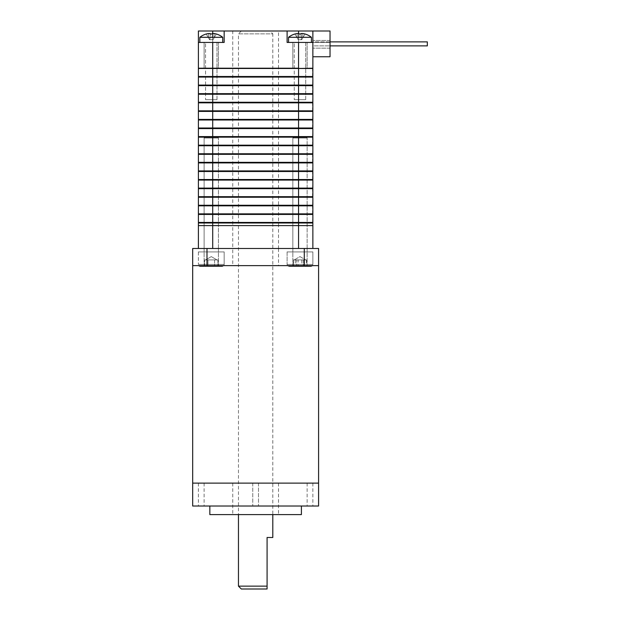 <?xml version="1.0" encoding="UTF-8"?>
<svg xmlns="http://www.w3.org/2000/svg" width="620" height="620" viewBox="0 0 620 620"><rect width="100%" height="100%" fill="white"/><g stroke="black" fill="none" stroke-linecap="round" stroke-linejoin="round"><path stroke-width="0.46" stroke-dasharray="3.1 2.33" d="M232.74 265.647L318.587 265.647L232.74 265.647L232.74 248.481L278.519 248.481L232.74 248.481L232.74 225.587L278.519 225.587L232.74 225.587L232.74 68.2L278.519 68.2L232.74 68.2L232.74 31L278.519 31L232.74 31M278.519 265.647L255.634 265.647L278.519 265.647L278.519 248.481L255.634 248.481L278.519 248.481L278.519 225.587L232.74 225.587L278.519 225.587L278.519 68.2L232.74 68.2L278.519 68.2L278.519 31M204.12 68.2L204.12 42.447L218.434 42.447L204.12 42.447L218.434 42.447L204.12 42.447L204.12 68.2L218.434 68.2L218.434 42.447L218.434 68.2L204.12 68.2M292.834 68.2L292.834 42.447L307.14 42.447L292.834 42.447L307.14 42.447L292.834 42.447L292.834 68.2L307.14 68.2L307.14 42.447L307.14 68.2L292.834 68.2M312.86 42.447L330.034 42.447L312.86 42.447L330.034 42.447L312.86 42.447L330.034 42.447L312.86 42.447L330.034 42.447L330.034 48.166L330.034 40.44L330.034 48.166L330.034 40.44L330.034 48.166L330.034 40.44L330.034 48.166L330.034 40.44L330.034 42.447L312.86 42.447L312.86 31L287.106 31L287.106 42.447L312.86 42.447L312.86 31L312.86 56.753L312.86 42.447L298.553 42.447L312.86 42.447L312.86 40.44L312.86 68.2L212.706 68.2L298.553 68.2L298.553 42.447L287.106 42.447L287.106 31L198.4 31L198.4 42.447L224.153 42.447L224.153 31M198.4 248.481L312.86 248.481L198.4 248.481L198.4 223.006L312.86 223.006L312.573 222.44L298.553 222.44L312.86 222.44L198.4 222.44L198.4 214.427L312.86 214.427L312.573 213.853L298.553 213.853L312.86 213.853L198.4 213.853L198.4 205.84L312.86 205.84L312.573 205.267L298.553 205.267L312.86 205.267L198.4 205.267L198.4 197.253L312.86 197.253L312.573 196.68L298.553 196.68L312.86 196.68L198.4 196.68L198.4 188.674L312.86 188.674L312.573 188.1L298.553 188.1L312.86 188.1L198.4 188.1L198.4 180.087L312.86 180.087L312.573 179.513L298.553 179.513L312.86 179.513L198.4 179.513L198.4 171.5L312.86 171.5L312.573 170.926L298.553 170.926L312.86 170.926L198.4 170.926L198.4 162.921L312.86 162.921L312.573 162.347L298.553 162.347L312.86 162.347L198.4 162.347L198.4 154.333L312.86 154.333L312.573 153.76L298.553 153.76L312.86 153.76L198.4 153.76L198.4 145.746L312.86 145.746L312.573 145.173L298.553 145.173L312.86 145.173L198.4 145.173L198.4 137.16L312.86 137.16L312.573 136.594L298.553 136.594L312.86 136.594L198.4 136.594L198.4 128.58L312.86 128.58L312.573 128.007L298.553 128.007L312.86 128.007L198.4 128.007L198.4 119.993L312.86 119.993L312.573 119.42L298.553 119.42L312.86 119.42L198.4 119.42L198.4 111.406L312.86 111.406L312.573 110.841L298.553 110.841L312.86 110.841L198.4 110.841L198.4 102.827L312.86 102.827L312.573 102.254L298.553 102.254L312.86 102.254L198.4 102.254L198.4 94.24L312.86 94.24L312.573 93.666L298.553 93.666L312.86 93.666L198.4 93.666L198.4 85.653L312.86 85.653L312.573 85.08L298.553 85.08L312.86 85.08L198.4 85.08L198.4 77.074L312.86 77.074L312.573 76.5L298.553 76.5L312.86 76.5L198.4 76.5L198.687 68.2L212.706 68.2L198.4 68.2L198.4 42.447L224.153 42.447L198.4 42.447M287.106 31L287.106 42.447L298.553 42.447L298.553 33.434M198.4 68.487L312.573 68.2M312.573 76.5L312.573 68.487M198.4 77.074L212.706 77.074L212.706 68.2L298.553 68.2L298.553 76.5L198.4 76.5L298.553 76.5L298.553 77.074L198.687 77.074L198.4 76.5M212.706 33.434L212.706 68.2L198.687 68.487M312.573 77.074L298.553 77.074L312.86 77.074L312.573 85.08M198.4 85.653L298.553 85.653L198.4 85.653L198.687 85.08L212.706 85.08L212.706 77.074L298.553 77.074L298.553 85.08L198.4 85.08M198.687 77.074L198.687 76.5M312.573 93.666L312.573 85.653M198.4 94.24L212.706 94.24L212.706 85.08L298.553 85.08L298.553 93.666L198.4 93.666L298.553 93.666L298.553 94.24L198.687 94.24L198.4 93.666M198.687 85.653L198.687 85.08M312.573 94.24L298.553 94.24L312.86 94.24L312.573 102.254M198.4 102.827L298.553 102.827L198.4 102.827L198.687 102.254L212.706 102.254L212.706 94.24L298.553 94.24L298.553 102.254L198.4 102.254M198.687 94.24L198.687 93.666M312.573 110.841L312.573 102.827M198.4 111.406L212.706 111.406L212.706 102.254L298.553 102.254L298.553 110.841L198.4 110.841L298.553 110.841L298.553 111.406L198.687 111.406L198.4 110.841M198.687 102.827L198.687 102.254M312.573 111.406L298.553 111.406L312.86 111.406L312.573 119.42M198.4 119.993L298.553 119.993L198.4 119.993L198.687 119.42L212.706 119.42L212.706 111.406L298.553 111.406L298.553 119.42L198.4 119.42M198.687 111.406L198.687 110.841M312.573 128.007L312.573 119.993M198.4 128.58L212.706 128.58L212.706 119.42L298.553 119.42L298.553 128.007L198.4 128.007L298.553 128.007L298.553 128.58L198.687 128.58L198.4 128.007M198.687 119.993L198.687 119.42M312.573 128.58L298.553 128.58L312.86 128.58L312.573 136.594M198.4 137.16L298.553 137.16L198.4 137.16L198.687 136.594L212.706 136.594L212.706 128.58L298.553 128.58L298.553 136.594L198.4 136.594M198.687 128.58L198.687 128.007M312.573 145.173L312.573 137.16M198.4 145.746L212.706 145.746L212.706 136.594L298.553 136.594L298.553 145.173L198.4 145.173L298.553 145.173L298.553 145.746L198.687 145.746L198.4 145.173M198.687 137.16L198.687 136.594M312.573 145.746L298.553 145.746L312.86 145.746L312.573 153.76M198.4 154.333L298.553 154.333L198.4 154.333L198.687 153.76L212.706 153.76L212.706 145.746L298.553 145.746L298.553 153.76L198.4 153.76M198.687 145.746L198.687 145.173M312.573 162.347L312.573 154.333M198.4 162.921L212.706 162.921L212.706 153.76L298.553 153.76L298.553 162.347L198.4 162.347L298.553 162.347L298.553 162.921L198.687 162.921L198.4 162.347M198.687 154.333L198.687 153.76M312.573 162.921L298.553 162.921L312.86 162.921L312.573 170.926M198.4 171.5L298.553 171.5L198.4 171.5L198.687 170.926L212.706 170.926L212.706 162.921L298.553 162.921L298.553 170.926L198.4 170.926M198.687 162.921L198.687 162.347M312.573 179.513L312.573 171.5M198.4 180.087L212.706 180.087L212.706 170.926L298.553 170.926L298.553 179.513L198.4 179.513L298.553 179.513L298.553 180.087L198.687 180.087L198.4 179.513M198.687 171.5L198.687 170.926M312.573 180.087L298.553 180.087L312.86 180.087L312.573 188.1M198.4 188.674L298.553 188.674L198.4 188.674L198.687 188.1L212.706 188.1L212.706 180.087L298.553 180.087L298.553 188.1L198.4 188.1M198.687 180.087L198.687 179.513M312.573 196.68L312.573 188.674M198.4 197.253L212.706 197.253L212.706 188.1L298.553 188.1L298.553 196.68L198.4 196.68L298.553 196.68L298.553 197.253L198.687 197.253L198.4 196.68M198.687 188.674L198.687 188.1M312.573 197.253L298.553 197.253L312.86 197.253L312.573 205.267M198.4 205.84L298.553 205.84L198.4 205.84L198.687 205.267L212.706 205.267L212.706 197.253L298.553 197.253L298.553 205.267L198.4 205.267M198.687 197.253L198.687 196.68M312.573 213.853L312.573 205.84M198.4 214.427L212.706 214.427L212.706 205.267L298.553 205.267L298.553 213.853L198.4 213.853L298.553 213.853L298.553 214.427L198.687 214.427L198.4 213.853M198.687 205.84L198.687 205.267M312.573 214.427L298.553 214.427L312.86 214.427L312.573 222.44M198.4 223.006L298.553 223.006L198.4 223.006L198.687 222.44L212.706 222.44L212.706 214.427L298.553 214.427L298.553 222.44L198.4 222.44M198.687 214.427L198.687 213.853M212.706 248.481L212.706 225.587L198.4 225.587L312.86 225.587L312.573 223.006M298.553 248.481L298.553 225.587L212.706 225.587L212.706 222.44L298.553 222.44L298.553 225.587L312.86 225.587L312.86 248.481M198.687 223.006L198.687 222.44M297.181 33.534L298.894 33.534L298.894 37.851L298.894 34.023A17.763 15.384 180 0 1 299.987 33.992A17.763 15.384 180 0 1 301.072 34.023L301.444 39.696L298.251 39.696L297.181 37.851L297.181 33.534A18.282 18.282 0 0 0 294.973 34.023L298.251 39.696L297.181 37.851L297.181 33.534L297.181 37.851L294.973 34.023A18.282 18.282 0 0 1 297.181 33.534L298.894 33.534L297.181 33.534L297.181 37.851L294.957 33.992A18.313 18.313 0 0 0 288.54 37.309L311.434 37.309L311.434 42.447L288.54 42.447L311.434 42.447M294.26 42.447L305.707 42.447L305.707 99.681L294.26 99.681L305.707 99.681L294.26 99.681L305.707 99.681L305.707 42.447L294.26 42.447L294.26 99.681L294.26 42.447L305.707 42.447L294.26 42.447M294.973 34.023L298.251 39.696L298.894 37.851L298.894 34.023A17.763 15.384 180 0 1 299.987 33.992A17.763 15.384 180 0 1 301.072 34.023L301.072 37.851L301.072 34.023A17.763 15.384 180 0 0 299.987 33.992A17.763 15.384 180 0 0 298.894 34.023L298.522 39.696L301.444 39.696L301.072 33.534L301.072 37.851L301.072 33.534L302.793 33.534A18.282 18.282 0 0 1 305.001 34.023L305.017 33.992A18.313 18.313 0 0 1 311.434 37.309L299.987 37.309L311.434 37.309M302.793 33.534L302.793 37.851L302.793 33.534L302.793 37.851L305.001 34.023A18.282 18.282 0 0 0 302.793 33.534A18.282 18.282 0 0 1 305.001 34.023L301.723 39.696L298.522 39.696L301.723 39.696L305.001 34.023L301.723 39.696L302.793 37.851L302.793 33.534L301.072 33.534L301.444 39.696L301.072 33.534M208.475 33.534L210.188 33.534L209.816 39.696L212.738 39.696L212.365 33.534L214.078 33.534L212.365 33.534L212.738 39.696L209.544 39.696L206.266 34.023L209.544 39.696L208.475 37.851L208.475 33.534L208.475 37.851L208.475 33.534L208.475 37.851L206.266 34.023A18.282 18.282 0 0 1 208.475 33.534L210.188 33.534L210.188 34.023A17.763 15.384 180 0 1 211.281 33.992A17.763 15.384 180 0 1 212.365 34.023A17.763 15.384 180 0 0 211.281 33.992A17.763 15.384 180 0 0 210.188 34.023L210.188 33.534L208.475 33.534A18.282 18.282 0 0 0 206.266 34.023L206.243 33.992A18.313 18.313 0 0 0 199.834 37.309L222.72 37.309L199.834 37.309L222.72 37.309L222.72 42.447L199.834 42.447L222.72 42.447M199.834 37.309L199.834 42.447M205.553 42.447L217 42.447L217 99.681L205.553 99.681L217 99.681L205.553 99.681L217 99.681L217 42.447L205.553 42.447L205.553 99.681L205.553 42.447L217 42.447L205.553 42.447M214.078 33.534L214.078 37.851L214.078 33.534A18.282 18.282 0 0 1 216.287 34.023L216.287 34.023A18.282 18.282 0 0 0 214.078 33.534A18.282 18.282 0 0 1 216.287 34.023L216.31 33.992A18.313 18.313 0 0 1 222.72 37.309M214.078 37.851L216.287 34.023L213.017 39.696L209.816 39.696L213.017 39.696L216.287 34.023L214.078 37.851M206.266 34.023L209.544 39.696L210.188 37.851L210.188 34.023L210.188 37.851L209.544 39.696L210.188 37.851L210.188 34.023A17.763 15.384 180 0 1 211.281 33.992A17.763 15.384 180 0 1 212.365 34.023L212.365 33.534M212.365 37.851L212.365 34.023L212.365 37.851M288.54 37.309L288.54 42.447M298.894 37.851L298.251 39.696L298.894 37.851L298.894 34.023L298.894 37.851M318.587 483.12L192.68 483.12L318.587 483.12M318.587 506.013L192.68 506.013M310 506.013L307.14 506.013L310 506.013M310 483.12L307.14 483.12L310 483.12M201.26 506.013L198.4 506.013L201.26 506.013M201.26 483.12L198.4 483.12L201.26 483.12M301.413 514.6L209.847 514.6M255.634 506.013L209.847 506.013L255.634 506.013M255.634 514.6L278.519 514.6L255.634 514.6M211.281 265.647L204.12 265.647L211.281 265.647M211.281 248.481L204.12 248.481L211.281 248.481M299.987 265.647L307.14 265.647L299.987 265.647M299.987 248.481L307.14 248.481L299.987 248.481M304.281 265.647L304.281 248.481L318.587 248.481L318.587 265.647L192.68 265.647L192.68 248.481L206.987 248.481L206.987 265.647M304.281 248.481L206.987 248.481M269.94 31L241.32 31L269.94 31L272.8 33.86L238.46 33.86L238.46 514.6M241.32 31L238.46 33.86L272.8 33.86L272.8 514.6M241.32 589L267.081 589M272.8 537.494L267.081 537.494L267.081 586.14L238.46 586.14M312.86 56.753L330.034 56.753L330.034 31L312.86 31M330.034 48.166L312.86 48.166L330.034 48.166M330.034 45.88L427.32 45.88L312.86 45.88L312.86 43.88L312.86 45.88L427.32 45.88L427.32 41.873L427.32 45.88L427.32 41.873L427.32 45.88L427.32 41.873L427.32 45.88L427.32 41.873L312.86 41.873L312.86 45.88L312.86 41.873L312.86 45.88L312.86 41.873L312.86 45.88L312.86 41.873L427.32 41.873L330.034 41.873M293.399 137.446L306.567 137.446L307.14 138.02L292.834 138.02L292.834 251.914L307.14 251.914L292.834 251.914L307.14 251.914L292.834 251.914L292.834 138.02L307.14 138.02L307.14 251.914L307.14 138.02L292.834 138.02L307.14 138.02L306.567 137.446L293.399 137.446L292.834 138.02L293.399 137.446L306.567 137.446L293.399 137.446M311.07 266.22L288.897 266.22A1.79 1.79 0 0 1 287.106 264.43L312.86 264.43L287.106 264.43L312.86 264.43L287.106 264.43L288.897 266.22L311.07 266.22A1.79 1.79 0 0 0 312.86 264.43L312.387 265.647M304.939 259.92L295.027 259.92L304.939 259.92M298.181 259.92L294.26 259.92L299.987 256.618L305.707 259.92L299.987 256.618L294.26 259.92L299.987 259.92L296.678 259.92L296.678 266.22L293.376 266.22L306.59 266.22L296.678 266.22L296.678 259.92L306.396 259.92L293.578 259.92L305.49 259.92L298.181 259.92L298.181 266.22L306.396 266.22L298.181 266.22M287.106 251.914L312.86 251.914L312.86 264.43L312.86 251.914L287.106 251.914L287.106 264.43L287.106 251.914L312.86 251.914L287.106 251.914M293.376 259.92L295.027 259.92L293.376 259.92L293.376 266.22M303.288 259.92L303.288 266.22L303.288 259.92M306.59 259.92L306.59 266.22M289.23 266.22L310.736 266.22M295.383 259.92L295.383 266.22M293.578 259.92L293.578 266.22M304.583 259.92L304.583 266.22M306.396 259.92L306.396 266.22M301.793 259.92L301.793 266.22M204.693 137.446L217.86 137.446L218.434 138.02L204.12 138.02L204.12 251.914L218.434 251.914L204.12 251.914L218.434 251.914L204.12 251.914L204.12 138.02L218.434 138.02L218.434 251.914L218.434 138.02L204.12 138.02L218.434 138.02L217.86 137.446L204.693 137.446L204.12 138.02L204.693 137.446L217.86 137.446L204.693 137.446M222.363 266.22A1.79 1.79 0 0 0 224.153 264.43L198.4 264.43L224.153 264.43L198.4 264.43L224.153 264.43L224.153 251.914L198.4 251.914L224.153 251.914L224.153 264.43A1.79 1.79 0 0 1 222.363 266.22L200.19 266.22A1.79 1.79 0 0 1 198.4 264.43A1.79 1.79 0 0 0 198.881 265.647M216.233 259.92L206.321 259.92L217 259.92L214.582 259.92L214.582 266.22L217.883 266.22L204.67 266.22L214.582 266.22L214.582 259.92L211.281 259.92L217.883 259.92L217.883 266.22L217.883 259.92L207.971 259.92L216.233 259.92M204.67 266.22L204.67 259.92L206.321 259.92L205.553 259.92L211.281 256.618L217 259.92L211.281 256.618L205.553 259.92L211.281 259.92L206.321 259.92L207.971 259.92L207.971 266.22L207.971 259.92L204.67 259.92L211.281 259.92L207.971 259.92L207.971 266.22L204.67 266.22L204.67 259.92L207.971 259.92L207.971 266.22M198.4 251.914L198.4 264.43L198.4 251.914L224.153 251.914L198.4 251.914M214.582 259.92L214.582 266.22L214.582 259.92M212.706 42.447L212.706 31M298.553 42.447L298.553 31M252.766 483.12L252.766 506.013L252.766 483.12M307.14 483.12L307.14 506.013M198.4 483.12L198.4 506.013M232.74 483.12L232.74 514.6M278.519 483.12L278.519 514.6M204.12 483.12L204.12 506.013M312.86 483.12L312.86 506.013M258.494 483.12L258.494 506.013L258.494 483.12M204.12 248.481L204.12 265.647L204.12 248.481M292.834 248.481L292.834 265.647L292.834 248.481M218.434 248.481L218.434 265.647L218.434 248.481M307.14 248.481L307.14 265.647L307.14 248.481M330.034 40.44L312.86 40.44L330.034 40.44"/><path stroke-width="0.93" d="M312.86 248.481L312.86 223.006L298.553 223.006L298.553 214.427L198.4 214.427L198.4 222.44L312.86 222.44L312.86 214.427L298.553 214.427L298.553 205.84L198.4 205.84L198.4 213.853L312.86 213.853L312.86 205.84L298.553 205.84L298.553 197.253L198.4 197.253L198.4 205.267L312.86 205.267L312.86 197.253L298.553 197.253L298.553 188.674L198.4 188.674L198.4 196.68L312.86 196.68L312.86 188.674L298.553 188.674L298.553 180.087L198.4 180.087L198.4 188.1L312.86 188.1L312.86 180.087L298.553 180.087L298.553 171.5L198.4 171.5L198.4 179.513L312.86 179.513L312.86 171.5L298.553 171.5L298.553 162.921L198.4 162.921L198.4 170.926L312.86 170.926L312.86 162.921L298.553 162.921L298.553 154.333L198.4 154.333L198.4 162.347L312.86 162.347L312.86 154.333L298.553 154.333L298.553 145.746L198.4 145.746L198.4 153.76L312.86 153.76L312.86 145.746L298.553 145.746L298.553 137.16L198.4 137.16L198.4 145.173L312.86 145.173L312.86 137.16L298.553 137.16L298.553 128.58L198.4 128.58L198.4 136.594L312.86 136.594L312.86 128.58L298.553 128.58L298.553 119.993L198.4 119.993L198.4 128.007L312.86 128.007L312.86 119.993L298.553 119.993L298.553 111.406L198.4 111.406L198.4 119.42L312.86 119.42L312.86 111.406L298.553 111.406L298.553 102.827L198.4 102.827L198.4 110.841L312.86 110.841L312.86 102.827L298.553 102.827L298.553 94.24L198.4 94.24L198.4 102.254L312.86 102.254L312.86 94.24L298.553 94.24L298.553 85.653L198.4 85.653L198.4 93.666L312.86 93.666L312.86 85.653L298.553 85.653L298.553 77.074L198.4 77.074L198.4 85.08L312.86 85.08L312.86 77.074L298.553 77.074L298.553 68.487L198.4 68.487L198.4 76.5L312.86 76.5L312.86 68.487L298.553 68.487L312.86 68.2L312.86 42.447L287.106 42.447L287.106 31L224.153 31L224.153 42.447L198.4 42.447L198.4 31L224.153 31M298.553 42.447L298.553 68.2L198.4 68.2L198.4 42.447M287.106 31L312.86 31L312.86 42.447M312.573 77.074L312.573 76.5M198.687 77.074L198.687 76.5M312.573 85.653L312.573 85.08M198.687 85.653L198.687 85.08M312.573 94.24L312.573 93.666M198.687 94.24L198.687 93.666M312.573 102.827L312.573 102.254M198.687 102.827L198.687 102.254M312.573 111.406L312.573 110.841M198.687 111.406L198.687 110.841M312.573 119.993L312.573 119.42M198.687 119.993L198.687 119.42M312.573 128.58L312.573 128.007M198.687 128.58L198.687 128.007M312.573 137.16L312.573 136.594M198.687 137.16L198.687 136.594M312.573 145.746L312.573 145.173M198.687 145.746L198.687 145.173M312.573 154.333L312.573 153.76M198.687 154.333L198.687 153.76M312.573 162.921L312.573 162.347M198.687 162.921L198.687 162.347M312.573 171.5L312.573 170.926M198.687 171.5L198.687 170.926M312.573 180.087L312.573 179.513M198.687 180.087L198.687 179.513M312.573 188.674L312.573 188.1M198.687 188.674L198.687 188.1M312.573 197.253L312.573 196.68M198.687 197.253L198.687 196.68M312.573 205.84L312.573 205.267M198.687 205.84L198.687 205.267M312.573 214.427L312.573 213.853M198.687 214.427L198.687 213.853M298.553 248.481L298.553 225.587L312.86 225.587L298.553 225.587L298.553 223.006L198.4 223.006L198.4 225.587L212.706 225.587L198.4 225.587L198.4 248.481M312.573 223.006L312.573 222.44M198.687 223.006L198.687 222.44M212.706 248.481L212.706 225.587L298.553 225.587L212.706 225.587L212.706 42.447M301.072 33.534L301.072 34.023L301.072 33.534L302.793 33.534L301.072 33.534L301.072 34.023A17.763 15.384 180 0 0 299.987 33.992A17.763 15.384 180 0 0 298.894 34.023L298.894 33.534L297.181 33.534A18.282 18.282 0 0 0 294.973 34.023L294.957 33.992A18.313 18.313 0 0 0 288.54 37.309L311.434 37.309L311.434 42.447M288.54 37.309L288.54 42.447M311.434 37.309A18.313 18.313 0 0 0 305.017 33.992L305.001 34.023A18.282 18.282 0 0 0 302.793 33.534M294.973 34.023A18.282 18.282 0 0 1 297.181 33.534M298.894 34.023L298.894 33.534L298.894 34.023M212.365 33.534L212.365 34.023L212.365 33.534L214.078 33.534L212.365 33.534L212.365 34.023A17.763 15.384 180 0 0 211.281 33.992A17.763 15.384 180 0 0 210.188 34.023L210.188 33.534L208.475 33.534A18.282 18.282 0 0 0 206.266 34.023L206.243 33.992A18.313 18.313 0 0 0 199.834 37.309L222.72 37.309L222.72 42.447M199.834 37.309L199.834 42.447M222.72 37.309A18.313 18.313 0 0 0 216.31 33.992L216.287 34.023A18.282 18.282 0 0 0 214.078 33.534M206.266 34.023A18.282 18.282 0 0 1 208.475 33.534M210.188 34.023L210.188 33.534L210.188 34.023M192.68 265.647L206.987 265.647L206.987 248.481L192.68 248.481L192.68 483.12L318.587 483.12L318.587 506.013L192.68 506.013L192.68 483.12L318.587 483.12L318.587 248.481L304.281 248.481L304.281 265.647L318.587 265.647M209.847 506.013L209.847 514.6L301.413 514.6L301.413 506.013M206.987 265.647L304.281 265.647M206.987 248.481L304.281 248.481M241.32 589L238.46 586.14L267.081 586.14L267.081 589L241.32 589M238.46 514.6L238.46 586.14M272.8 514.6L272.8 537.494L267.081 537.494L267.081 589M312.86 31L330.034 31L330.034 56.753L312.86 56.753M330.034 41.873L427.32 41.873L427.32 45.88L330.034 45.88M310.736 266.22L289.23 266.22M222.363 266.22L200.19 266.22A1.79 1.79 0 0 1 198.881 265.647M207.971 266.22L204.67 266.22M298.553 33.434L298.553 31M212.706 33.434L212.706 31M312.387 265.647L311.07 266.22"/></g></svg>
